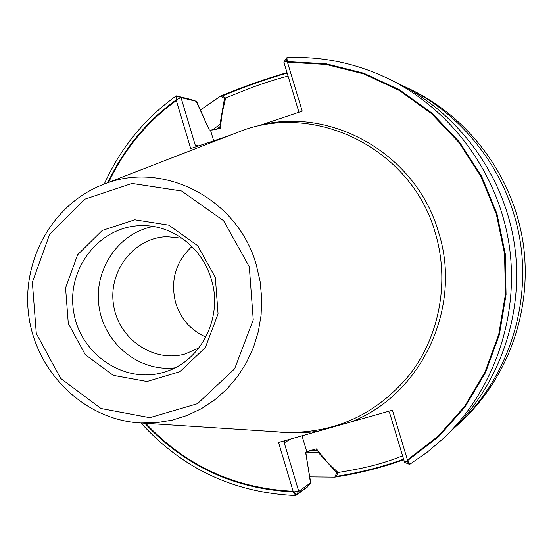<?xml version="1.0" encoding="UTF-8"?>
<svg xmlns="http://www.w3.org/2000/svg" width="553" height="553" viewBox="0 0 553 553"><rect width="100%" height="100%" fill="white"/><g stroke="black" fill="none" stroke-linecap="round" stroke-linejoin="round"><path stroke-width="0.83" d="M191.939 246.52C175.564 261.873 170.158 280.703 175.716 303.003C170.158 280.703 175.564 261.873 191.939 246.52C175.564 261.873 170.158 280.703 175.716 303.003C180.852 319.005 190.903 330.376 205.875 337.109C190.903 330.376 180.852 319.005 175.716 303.003C170.158 280.703 175.564 261.873 191.939 246.52M182.089 238.246L167.013 236.684C133.985 237.59 108.015 271.17 113.552 304.945C118.425 338.816 153.285 363.045 185.055 353.982L198.962 347.961L185.055 353.982C153.285 363.045 118.425 338.816 113.552 304.945C108.015 271.17 133.985 237.59 167.013 236.684L182.089 238.246M153.236 226.481C117.996 233.062 93.236 270.458 99.125 307.164C104.538 343.938 139.391 372.169 174.983 367.856C139.391 372.169 104.538 343.938 99.125 307.164C93.236 270.458 117.996 233.062 153.236 226.481M296.18 494.907L294.155 491.831L298.758 491.368L296.18 494.907L307.53 486.654L310.489 482.887L298.758 491.368L295.717 495.55C234.016 492.827 182.442 468.64 140.98 422.99M407.16 460.836L408.847 464.078L404.561 462.37L407.16 460.836L407.43 459.896L438.391 435.999L464.568 406.42L484.953 372.155L498.751 334.385L505.387 294.466L504.571 253.855L496.331 214.059L480.965 176.538L459.08 142.66L431.506 113.642L399.307 90.471L363.694 73.902L325.966 64.425L287.463 62.247L302.221 111.153L261.604 124.784L302.221 111.153L287.27 61.597L286.91 57.664C321.991 56.136 355.738 63.111 388.151 78.581C450.965 109.141 497.907 172.654 509.03 244.115C519.896 315.618 494.209 390.3 443.478 438.322L427.165 452.25L409.621 464.389L407.63 460.566L438.729 436.607L465.032 406.939L485.52 372.549L499.387 334.641L506.057 294.576L505.255 253.813L496.981 213.859L481.559 176.193L459.578 142.19L431.886 113.068L399.556 89.828L363.798 73.224L325.917 63.74L287.27 61.597L283.848 62.13L286.44 58.348L286.744 61.673L283.848 62.13L286.91 57.664M286.744 61.673L287.463 62.247M145.688 423.301C185.67 465.75 234.818 488.403 293.125 491.258L278.539 442.448L392.443 410.215L407.43 459.896M176.338 100.515L176.891 99.519L176.967 96.118L196.26 101.289L181.011 97.563L196.578 101.365L191.255 99.54L176.241 95.856L176.144 99.872L190.702 148.57L228.569 135.865L190.702 148.57L176.338 100.515C146.828 122.033 124.259 149.331 108.637 182.4M294.155 491.831L293.125 491.258M176.967 96.118L181.011 97.563L176.891 99.519M284.242 442.801L298.758 491.368L310.731 482.714L307.247 487.152L295.717 495.55L293.325 491.914L298.758 491.368L284.242 442.801L284.878 440.651L284.242 442.801L291.044 438.909L284.242 442.801M144.81 423.239C185.006 466.179 234.513 489.066 293.325 491.914L278.539 442.448L392.443 410.215L407.63 460.566L404.561 462.37L389.671 413.008L388.351 411.37L389.671 413.008L404.561 462.37L409.621 464.389M298.496 110.711L283.848 62.13L298.496 110.711L298.502 112.397L298.496 110.711M196.26 101.289L209.248 129.907L196.578 101.365M310.731 482.714L305.927 454.262L305.802 452.34L306.784 451.718L302.014 435.805L306.784 451.718L316.198 448.842L305.802 452.34L310.489 482.887M104.234 184.108C120.367 148.239 144.368 118.819 176.241 95.856L181.011 97.563L195.306 145.37L196.46 146.642L195.306 145.37L198.707 145.888L195.306 145.37L181.011 97.563L176.144 99.872C146.289 121.612 123.513 149.227 107.814 182.718M210.479 130.142L209.248 129.907L210.479 130.142L220.274 128.531L210.479 130.142L213.693 140.856L210.479 130.142M306.203 452.084L318.341 452.582L317.65 450.273L310.862 450.08L317.65 450.273L316.198 448.842L317.788 450.736L309.597 450.474M211.923 130.266L219.976 124.404L220.661 126.672L220.274 128.531L220.523 126.222L215.442 129.858M403.586 459.156C382.897 466.767 360.473 472.497 336.314 476.347L338.021 472.532C352.04 470.147 359.54 468.903 373.164 465.522C385.427 462.211 395.229 458.955 402.556 455.741C395.105 459.011 385.137 462.315 372.653 465.654C358.648 469.089 351.501 470.23 336.763 472.739L318.341 452.582M338.021 472.525L327.293 462.08L317.788 450.736M220.523 126.222L222.347 112.086L225.652 97.999L222.216 95.973C244.578 86.745 266.221 79.114 287.145 73.072M219.976 124.404L224.483 98.455C238.205 93.008 244.723 90.104 258.189 85.245C270.293 81.042 280.253 78.001 288.065 76.12C280.378 77.973 270.583 80.952 258.68 85.065C245.56 89.786 238.709 92.78 225.652 97.999M205.875 337.109C190.903 330.376 180.852 319.005 175.716 303.003C180.852 319.005 190.903 330.376 205.875 337.109M281.256 432.114L285.03 432.356C335.512 433.545 377.257 414.059 410.264 373.89C439.988 334.807 449.707 280.634 435.19 232.571C411.598 148.646 314.802 101.088 238.813 131.891L235.295 133.259M443.478 438.322L450.695 431.506C499.912 384.909 524.811 312.556 514.283 243.306C503.513 174.098 458.022 112.57 397.082 82.915L388.151 78.581M403.752 459.702C382.241 467.527 359.263 473.34 334.821 477.142L336.763 472.739M454.87 427.455L459.073 423.591C506.527 378.66 530.507 309.009 520.38 242.373C510.018 175.764 466.214 116.545 407.45 87.948L402.28 85.528M224.483 98.462L220.536 96.118C243.071 86.766 265.226 78.927 287 72.588M220.536 96.118L200.449 109.957M309.818 476.893L334.821 477.142M407.45 87.948L411.874 90.098C469.704 118.238 512.79 176.483 522.979 241.972C532.94 307.496 509.348 375.992 462.647 420.211L459.073 423.591M350.948 421.96C421.441 394.911 462.875 307.316 438.474 231.949C416.713 155.739 334.385 107.448 261.604 124.784C334.385 107.448 416.713 155.739 438.474 231.949C462.875 307.316 421.441 394.911 350.948 421.96M277.44 431.865C291.327 433.531 305.201 433.234 319.067 430.981C305.201 433.234 291.327 433.531 277.44 431.865M220.661 126.672L216.513 129.623L220.661 126.672M141.644 225.631C99.796 225.845 66.519 268.295 73.556 311.097C79.708 354.031 124.204 384.522 164.179 372.148C202.218 361.303 223.391 315.597 211.17 278.968C202.135 247.391 172.073 224.767 141.644 225.631M215.338 277.44L197.725 245.732L168.9 225.175L134.794 219.797L102.257 230.428L77.627 254.76L65.572 287.913L68.296 323.47L85.259 354.625L113.275 375.356L147.022 381.515L179.919 371.671L205.35 347.547L218.055 313.862L215.338 277.44M249.306 266.802L223.585 220.695L181.564 190.992L132.043 183.451L85.031 199.108L49.625 234.41L32.357 282.258L36.298 333.487L60.671 378.425L100.999 408.508L149.759 417.674L197.518 403.676L234.624 368.81L253.246 319.848L249.306 266.802M256.309 264.887C237.928 198.589 163.218 160.259 104.116 184.156C52.335 203.4 20.261 261.811 29.081 317.934C37.535 374.118 85.674 420.19 140.849 422.983L156.582 422.686L172.142 420.156L187.239 415.427L201.596 408.577L214.937 399.701L227.013 388.966L237.576 376.552L246.424 362.692L253.385 347.63L258.313 331.662L261.106 315.086L261.7 298.212L260.097 281.373L256.309 264.887M140.849 422.983L285.03 432.356M104.116 184.156L238.813 131.891"/></g></svg>
